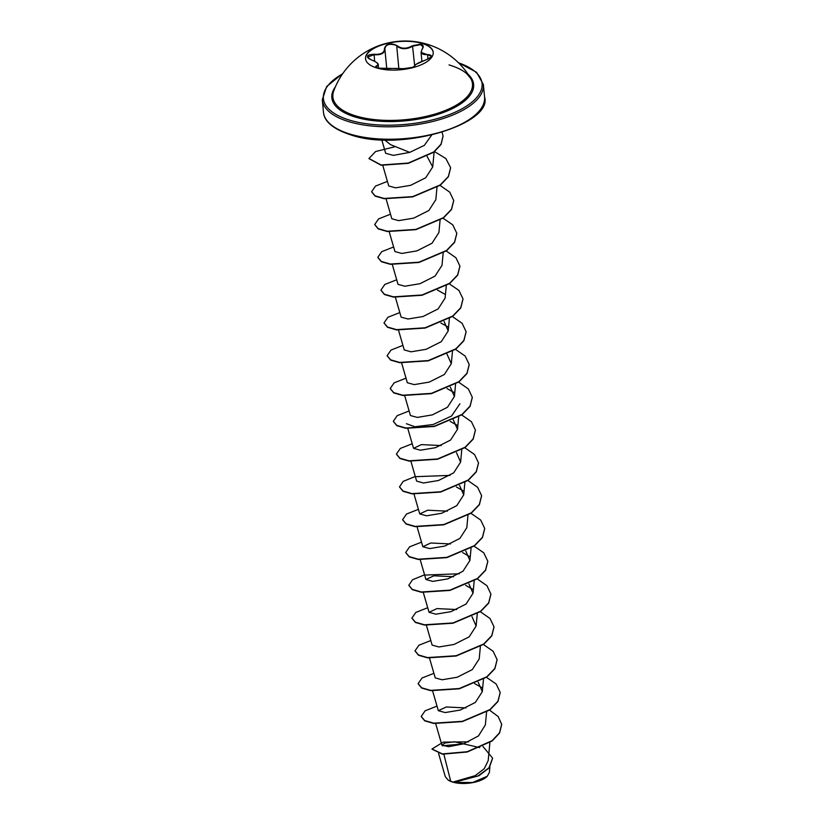 <?xml version="1.0" encoding="UTF-8"?>
<svg xmlns="http://www.w3.org/2000/svg" width="824" height="824" viewBox="0 0 824 824"><rect width="100%" height="100%" fill="white"/><g stroke="black" fill="none" stroke-linecap="round" stroke-linejoin="round"><path stroke-width="1.24" d="M365.568 58.895A33.98 14.255 174.6 0 1 384.973 44.022A33.98 14.255 174.6 0 1 421.703 43.342A33.98 14.255 174.6 0 1 433.218 52.499M421.682 43.054A33.98 14.255 174.6 0 1 433.208 52.355A33.98 14.255 174.6 0 1 413.967 67.331A33.98 14.255 174.6 0 1 377.073 68.052A33.98 14.255 174.6 0 1 365.547 58.751A33.98 14.255 174.6 0 1 385.344 43.62A33.98 14.255 174.6 0 1 410.929 41.2A33.98 14.255 174.6 0 1 421.682 43.054M407.901 68.742L378 68.176C375.559 67.352 375.085 66.579 376.568 65.858C379.267 64.375 377.577 62.408 371.49 59.946C365.506 56.578 366.371 54.672 374.075 54.24C381.069 54.724 384.54 52.788 384.468 48.41C386.322 43.487 390.514 42.56 397.044 45.619L395.479 45.145C389.381 43.373 385.838 44.558 384.849 48.688L386.765 68.752M397.044 45.619C401.463 49.018 406.613 49.049 412.505 45.711L420.868 44.146C423.309 45.032 423.855 46.535 422.496 48.637C420.055 53.004 421.754 54.971 427.574 54.559C433.29 55.074 432.435 56.98 425.009 60.265C418.293 62.655 414.833 64.591 414.616 66.085L411.361 68.011M378.247 64.684L376.063 67.074C375.579 67.98 379.061 68.546 386.507 68.773L386.569 68.783M422.434 48.647L422.939 46.803L420.704 44.609L412.824 46.144C406.685 49.553 401.319 49.522 396.725 46.051L398.847 68.546M414.616 66.085L415.729 64.509L425.009 60.245C429.17 58.617 431.24 57.237 431.22 56.094L421.043 52.376L422.279 48.729L421.054 52.324M449.029 64.921C456.815 67.259 462.655 70.133 466.569 73.563L470.597 78.229A70.102 29.417 174.6 0 1 438.79 112.857A70.102 29.417 174.6 0 1 356.658 116.184A70.102 29.417 174.6 0 1 333.668 91.165L333.668 91.165A76.055 76.055 0 0 1 385.344 43.62M448.163 780.029A21.887 9.188 -5.4 0 0 448.38 780.174A21.887 9.188 -5.4 0 0 452.942 782.172A21.887 9.188 -5.4 0 0 487.025 776.527A21.887 9.188 -5.4 0 0 487.334 776.208M438.605 753.558L445.29 776.641L448.06 779.957L452.901 782.1L475.088 775.683L484.265 768.71L488.21 760.542L489.889 742.558M384.561 139.853L390.514 144.633L409.734 152.378L424.339 145.364L431.601 135.167M443.889 754.31L450.707 781.317M479.733 747.625L454.591 741.785L445.053 742.98L441.942 745.215L448.647 746.688L463.552 743.825L478.507 735.894L485.367 724.873L486.593 711.854M466.003 707.909L446.258 706.982L438.337 710.69L445.156 712.564L460.256 710.051L475.366 702.419L482.318 691.655L478.198 682.262M429.428 657.809L435.237 677.894L442.086 679.769L457.145 677.256L472.286 669.613L479.218 658.86L480.371 646.562M426.399 625.292L432.137 645.099L438.955 646.974L454.045 644.461L469.165 636.839L476.118 626.065L471.998 616.671M456.712 609.523L436.936 608.596L429.036 612.304L435.886 614.179L450.944 611.666L466.085 604.023L473.017 593.27L468.897 583.876M453.602 576.728L433.846 575.801L425.936 579.509L432.765 581.384L447.844 578.87L462.954 571.248L469.917 560.475L465.797 551.081M450.512 543.933L430.736 543.006L422.836 546.714L429.675 548.588L444.733 546.075L459.885 538.433L466.817 527.679L467.97 515.381M447.401 511.148L427.646 510.211L419.735 513.918L426.564 515.793L441.643 513.28L456.753 505.658L463.716 494.884L459.596 485.491M410.826 461.038L416.635 481.123L423.474 482.998L438.533 480.485L453.684 472.842L460.616 462.089L456.496 452.695M441.201 445.557L421.435 444.62L413.535 448.328L420.374 450.203L435.443 447.69L450.563 440.067L457.516 429.294L453.2 419.715M404.625 395.448L410.434 415.533L417.263 417.408L432.343 414.894L447.473 407.262L454.415 396.498L450.295 387.105M401.607 362.931L407.334 382.738L414.184 384.612L429.242 382.099L444.363 374.477L451.315 363.703L446.999 354.124M398.507 330.136L404.234 349.942L411.063 351.817L426.142 349.304L441.273 341.672L448.215 330.908L444.095 321.514M395.324 297.062L401.134 317.147L407.983 319.022L423.042 316.509L438.162 308.887L445.114 298.113L446.268 285.815M392.306 264.545L398.033 284.352L404.862 286.227L419.952 283.714L435.072 276.081L442.014 265.318L443.168 253.02M389.206 231.75L394.933 251.557L401.782 253.432L416.841 250.918L431.972 243.286L438.914 232.523L440.098 219.926M386.023 198.677L391.833 218.762L398.662 220.636L413.751 218.123L428.861 210.491L435.814 199.727M382.799 165.449L388.732 185.967L395.582 187.841L410.64 185.328L425.781 177.696L432.713 166.932L426.997 156.21M381.749 139.75L385.673 153.295L393.326 155.375L409.734 152.378M437.431 290.069L444.641 294.075M440.871 322.998L447.741 326.871M447.072 388.588L453.942 392.461M459.905 403.791L451.562 416.007L433.249 424.484L414.905 426.76L406.417 423.721M450.172 421.383L457.042 425.256M456.372 486.974L463.243 490.847M462.573 552.564L469.443 556.437M465.673 585.359L472.543 589.232M474.634 683.611L481.844 687.618M442.426 745.782L463.232 743.928M492.608 758.265L489.229 767.814L478.971 775.724L454.024 782.378L472.595 782.522L487.242 776.29L489.353 772.5L489.878 766.99M489.374 710L498.139 716.519L501.682 724.296L499.55 732.773L492.093 740.704L467.157 751.735L442.406 753.909L431.982 749.016L443.178 742.136L468.629 741.847M482.936 746.472L492.598 758.121L488.951 767.844L478.085 775.899L452.901 782.1M501.692 724.43L499.571 733.041L492.113 740.982L467.187 752.013L442.426 754.176L432.003 749.16M454.209 782.378L452.942 782.11M437.008 706.106L425.122 710.803L421.219 716.437L424.7 720.567L433.754 723.173L462.316 721.33L489.93 709.598L497.954 701.234L500.209 692.428L496.161 684.002L486.284 677.204M433.908 673.321L422.022 678.008L418.118 683.642L421.6 687.772L430.653 690.378L459.215 688.534L486.84 676.792L494.853 668.439L497.109 659.633L493.133 651.29L483.431 644.523M430.808 640.526L418.922 645.213L415.018 650.847L418.499 654.977L427.553 657.583L456.115 655.739L483.739 643.997L491.753 635.644L494.009 626.837L490.033 618.494L480.33 611.727M427.708 607.731L415.821 612.417L411.918 618.051L415.399 622.182L424.453 624.788L453.015 622.944L480.639 611.202L488.653 602.849L490.908 594.042L486.933 585.699L477.23 578.932M459.329 573.772L423.938 575.101L412.536 579.746L408.817 585.256L412.299 589.387L421.352 591.993L449.914 590.149L477.539 578.407L485.552 570.054L487.808 561.247L483.76 552.822L473.882 546.024M421.507 542.141L409.621 546.827L405.717 552.461L409.198 556.591L418.252 559.197L446.814 557.364L474.428 545.622L482.452 537.258L484.708 528.452L480.66 520.026L470.782 513.228M418.407 509.345L406.52 514.032L402.617 519.666L406.098 523.796L415.152 526.402L443.703 524.569L471.328 512.827L479.352 504.463L481.607 495.657L477.632 487.314L467.929 480.547M450.038 475.386L414.637 476.715L403.235 481.36L399.516 486.871L402.998 491.001L412.052 493.607L440.613 491.774L468.228 480.032L476.251 471.668L478.507 462.861L474.531 454.518L464.829 447.751M412.206 443.755L400.32 448.441L396.416 454.076L399.898 458.206L408.951 460.812L437.513 458.978L465.127 447.236L473.151 438.873L475.407 430.066L471.431 421.723L461.728 414.956M409.106 410.96L397.219 415.646L393.316 421.28L396.797 425.411L405.851 428.017L434.413 426.173L462.037 414.441L470.051 406.077L472.307 397.271L468.331 388.928L458.628 382.161M406.005 378.164L394.119 382.851L390.216 388.485L393.697 392.615L402.751 395.221L431.312 393.378L458.937 381.636L466.951 373.282L469.216 364.476L465.158 356.05L455.281 349.252M402.905 345.369L391.019 350.066L387.115 355.69L390.597 359.82L399.661 362.426L428.212 360.582L455.837 348.84L463.85 340.487L466.116 331.681L462.13 323.338L452.428 316.571M399.805 312.574L387.919 317.271L384.015 322.895L387.496 327.025L396.56 329.631L425.112 327.787L452.737 316.045L460.75 307.692L463.016 298.885L458.958 290.46L449.08 283.662M396.715 279.779L384.818 284.465L380.915 290.099L384.396 294.23L393.45 296.836L422.012 294.992L449.636 283.26L457.65 274.897L459.916 266.09L455.929 257.747L446.227 250.98M393.614 246.984L381.718 251.67L377.814 257.304L381.296 261.435L390.349 264.041L418.911 262.207L446.536 250.465L454.549 242.102L456.815 233.295L452.767 224.87L442.879 218.072M390.514 214.189L378.618 218.875L374.714 224.509L378.195 228.639L387.249 231.245L415.811 229.412L443.436 217.67L451.449 209.306L453.715 200.5L449.729 192.157L440.026 185.39M387.414 181.393L375.517 186.08L371.614 191.714L375.095 195.844L384.149 198.45L412.711 196.617L440.335 184.875L448.349 176.511L450.615 167.705L445.887 158.579L434.361 151.482M394.428 146.878L375.641 151.513L368.956 158.507L381.131 164.996L408.23 163.07L433.784 151.925L441.046 144.159L443.054 136.063L442.076 132.355M421.229 716.571L424.721 720.846L433.784 723.451L462.336 721.608L489.961 709.866L497.974 701.512L500.219 692.562M418.128 683.776L421.631 688.05L430.684 690.656L459.236 688.812L486.86 677.071L494.874 668.717L497.119 659.766M415.028 650.991L418.53 655.255L427.584 657.861L456.146 656.017L483.76 644.275L491.784 635.912L494.029 626.971M411.928 618.196L415.43 622.46L424.484 625.066L453.046 623.222L480.66 611.48L488.683 603.116L490.929 594.176M408.828 585.401L412.33 589.665L421.383 592.271L449.935 590.427L477.56 578.685L485.573 570.332L487.829 561.381M405.727 552.595L409.229 556.87L418.283 559.475L446.835 557.632L474.459 545.89L482.473 537.536L484.728 528.586M402.627 519.8L406.129 524.064L415.183 526.68L443.734 524.837L471.359 513.095L479.372 504.741L481.628 495.791M399.527 487.005L403.029 491.269L412.082 493.885L440.634 492.041L468.259 480.299L476.272 471.946L478.528 462.995M396.437 454.209L399.928 458.484L408.982 461.09L437.534 459.246L465.158 447.504L473.172 439.151L475.427 430.2M393.336 421.414L396.828 425.689L405.882 428.295L434.433 426.451L462.058 414.709L470.082 406.356L472.327 397.405M390.236 388.629L393.728 392.894L402.781 395.499L431.343 393.656L458.958 381.914L466.981 373.55L469.227 364.61M387.136 355.834L390.627 360.098L399.681 362.704L428.243 360.861L455.857 349.118L463.881 340.755L466.127 331.815M384.036 323.039L387.527 327.303L396.581 329.909L425.143 328.065L452.757 316.323L460.781 307.96L463.026 299.019M380.935 290.244L384.427 294.508L393.481 297.114L422.043 295.27L449.657 283.528L457.681 275.175L459.926 266.224M377.835 257.438L381.327 261.713L390.38 264.319L418.932 262.475L446.557 250.733L454.58 242.38L456.826 233.429M374.735 224.643L378.226 228.918L387.28 231.523L415.832 229.68L443.456 217.938L451.48 209.584L453.725 200.644M371.634 191.848L375.126 196.122L384.18 198.728L412.731 196.885L440.356 185.143L448.38 176.789L450.625 167.838M368.977 158.641L381.162 165.263L408.261 163.337L433.815 152.193L441.077 144.427L443.065 136.207M422.939 46.803L422.496 48.637M384.468 48.41L384.839 48.657C384.901 53.179 381.285 55.198 374.024 54.755L367.72 57.011L368.503 58.401M427.574 54.559L427.924 59.081M412.505 45.711L414.647 65.457M374.642 61.254L374.075 54.24M377.011 67.795L376.568 65.858M468.104 74.304A71.225 29.891 174.6 0 1 444.291 112.146A71.225 29.891 174.6 0 1 355.989 117.266A71.225 29.891 174.6 0 1 335.389 86.85M458.556 62.851A79.691 33.444 174.6 0 1 460.863 109.407A79.691 33.444 174.6 0 1 350.427 120.386A79.691 33.444 174.6 0 1 342.619 73.81M484.553 96.975C493.308 123.569 401.741 152.172 351.364 135.074C333.524 129.327 324.223 121.705 323.471 112.198A80.906 33.949 -5.4 0 0 350.911 134.353A80.906 33.949 -5.4 0 0 438.759 132.633A80.906 33.949 -5.4 0 0 484.553 96.975L483.379 84.542A80.906 33.949 174.6 0 1 437.585 120.201A80.906 33.949 174.6 0 1 349.737 121.931A80.906 33.949 174.6 0 1 322.287 99.776L326.654 86.52L342.887 73.418M414.276 66.394L411.176 68.052M378.597 68.32L378.257 64.725M470.597 78.229A76.055 76.055 0 0 0 410.929 41.2M323.471 112.198L322.287 99.776M441.932 745.215L435.7 723.678M438.337 710.69L432.6 690.883M482.318 691.655L483.492 679.058M476.118 626.065L477.271 613.767M429.036 612.304L423.299 592.497M473.017 593.27L474.202 580.673M425.936 579.509L420.199 559.702M469.917 560.475L471.071 548.176M422.836 546.714L417.026 526.629M419.735 513.918L413.998 494.112M463.716 494.884L464.87 482.586M460.616 462.089L461.77 449.791M413.535 448.328L407.808 428.521M457.516 429.294L458.669 416.996M454.415 396.498L455.569 384.2M451.315 363.703L452.5 351.106M448.215 330.908L449.399 318.311M435.824 199.727L436.998 187.13M432.724 166.932L434.145 151.647M458.216 62.521L476.612 72.347L483.379 84.542M421.898 61.367L421.043 52.376M384.901 49.049L384.818 48.451M378.237 64.674L378.237 64.674C378.546 63.572 376.321 61.985 371.552 59.925C368.575 58.607 367.298 57.629 367.72 57.011L367.72 57.011M386.507 68.773C397.477 68.083 398.662 68.577 402.163 68.876L407.653 68.773L402.163 68.876L407.561 68.783L413.391 67.238L402.163 68.876"/></g></svg>
